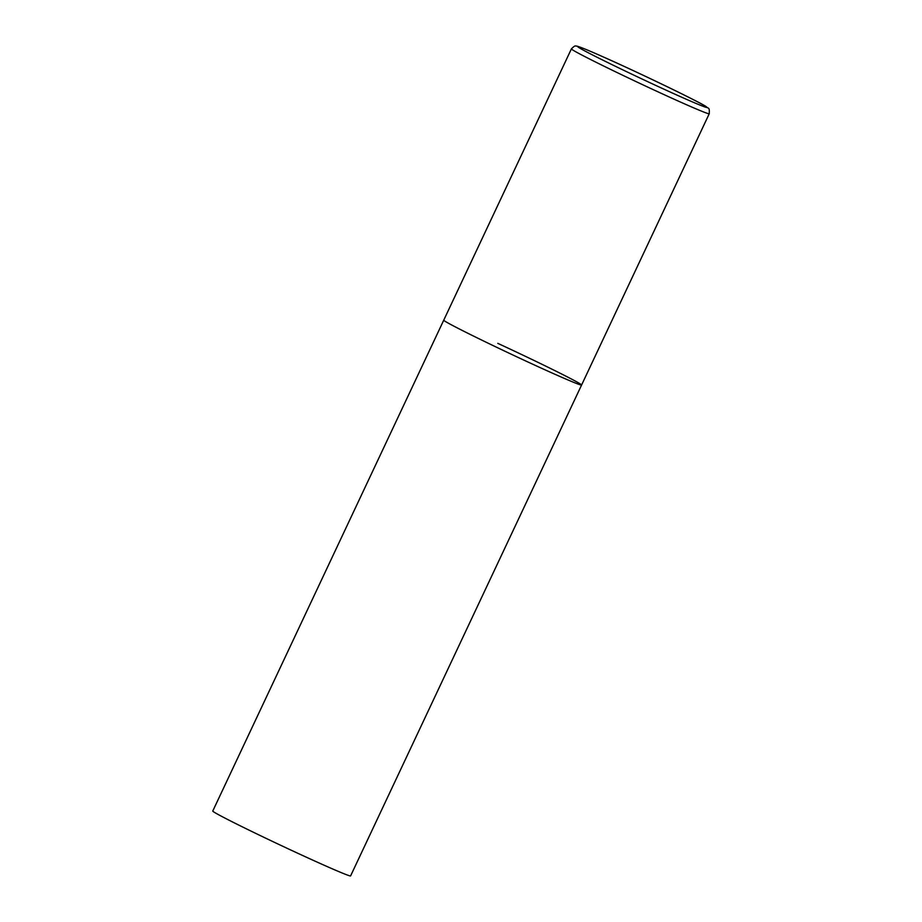 <?xml version="1.0" encoding="UTF-8"?>
<svg xmlns="http://www.w3.org/2000/svg" width="922" height="922" viewBox="0 0 922 922"><rect width="100%" height="100%" fill="white"/><g stroke="black" fill="none" stroke-linecap="round" stroke-linejoin="round"><path stroke-width="1.38" d="M445.372 321.444A76.169 2.075 25.2 0 0 519.72 358.185A76.169 2.075 25.2 0 0 581.586 385.027A76.169 2.075 -154.8 0 1 527.557 361.827A76.169 2.075 -154.8 0 1 443.747 320.165A76.169 2.075 25.2 0 0 445.372 321.444M497.788 343.353A76.169 2.075 -154.8 0 1 581.586 385.027L709.237 113.752C709.675 106.503 708.419 109.165 705.929 106.468C700.236 102.388 639.96 73.172 603.818 57.176C578.97 46.112 576.342 45.812 575.893 46.1C575.328 45.466 573.83 46.4 571.398 48.889A76.169 2.075 25.2 0 0 573.023 50.168A76.169 2.075 25.2 0 0 647.371 86.91A76.169 2.075 25.2 0 0 709.237 113.752M581.586 385.027L350.602 875.9A76.169 2.075 -154.8 0 1 296.561 852.7A76.169 2.075 -154.8 0 1 212.763 811.037L571.398 48.889M579.258 47.806A71.409 1.936 25.2 0 0 656.303 85.665A71.409 1.936 25.2 0 0 705.445 106.214A71.409 1.936 25.2 0 0 628.389 68.355A71.409 1.936 25.2 0 0 579.258 47.806"/></g></svg>
